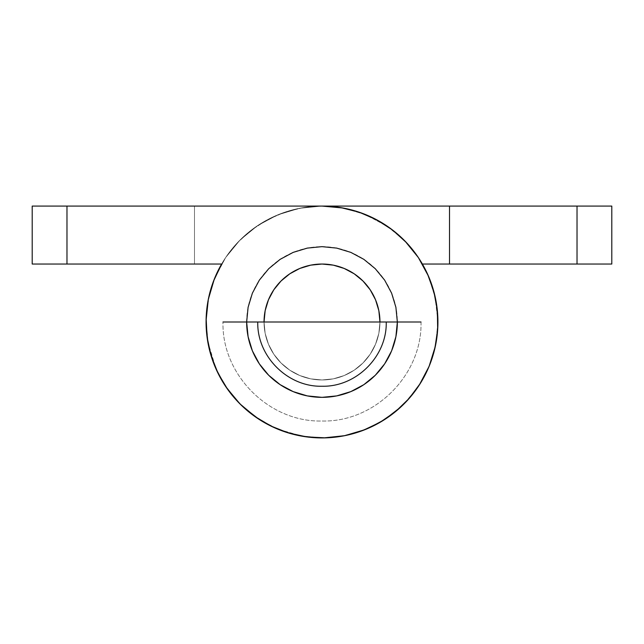<?xml version="1.0" encoding="UTF-8"?>
<svg xmlns="http://www.w3.org/2000/svg" width="644" height="644" viewBox="0 0 644 644"><rect width="100%" height="100%" fill="white"/><g stroke="black" fill="none" stroke-linecap="round" stroke-linejoin="round"><path stroke-width="0.48" stroke-dasharray="3.22 2.42" d="M246.652 322A75.348 75.348 0 0 1 322 246.652A75.348 75.348 0 0 1 397.348 322L246.652 322L248.101 307.301L252.384 293.165L259.347 280.14L268.717 268.717L280.14 259.347L293.165 252.384L307.301 248.101L322 246.652L336.699 248.101L350.835 252.384L363.86 259.347L375.283 268.717L384.653 280.14L391.616 293.165L395.899 307.301L397.348 322L395.899 336.699L391.616 350.835L384.653 363.86L375.283 375.283L363.86 384.653L350.835 391.608L336.699 395.899L322 397.348L307.301 395.899L293.165 391.608L280.14 384.653L268.717 375.283L259.347 363.86L252.384 350.835L248.101 336.699L246.652 322M421.015 322C422.375 374.905 374.913 422.375 322 421.015C269.087 422.375 221.625 374.905 222.985 322C221.625 374.905 269.087 422.375 322 421.015C374.913 422.375 422.375 374.905 421.015 322L386.239 322C387.125 356.325 356.325 387.125 322 386.239C287.675 387.125 256.876 356.325 257.761 322L222.985 322M322 264.04A57.96 57.96 0 0 1 379.96 322A57.96 57.96 0 0 1 322 379.96L333.31 378.849L322 379.96A57.96 57.96 0 0 0 379.96 322A57.96 57.96 0 0 0 322 264.04A57.96 57.96 0 0 0 264.04 322A57.96 57.96 0 0 0 322 379.96A57.96 57.96 0 0 1 264.04 322A57.96 57.96 0 0 1 322 264.04A57.96 57.96 0 0 1 379.96 322A57.96 57.96 0 0 1 322 379.96L333.31 378.849L344.178 375.549L333.31 378.849L344.178 375.549L354.2 370.195L344.178 375.549L354.2 370.195L362.983 362.983L354.2 370.195L362.983 362.983L370.195 354.2L362.983 362.983L370.195 354.2L375.549 344.178L370.195 354.2L375.549 344.178L378.849 333.31L375.549 344.178L378.849 333.31L379.96 322L378.849 333.31L379.96 322L378.849 333.31L375.549 344.178L370.195 354.2L362.983 362.983L354.2 370.195L344.178 375.549L333.31 378.849L322 379.96A57.96 57.96 0 0 0 379.96 322A57.96 57.96 0 0 0 322 264.04A57.96 57.96 0 0 0 264.04 322A57.96 57.96 0 0 0 322 379.96L310.69 378.849L322 379.96L333.31 378.849L344.178 375.549L354.2 370.195L362.983 362.983L370.195 354.2L375.549 344.178L378.849 333.31L375.549 344.178L370.195 354.2L362.983 362.983L354.2 370.195L344.178 375.549L333.31 378.849L322 379.96A57.96 57.96 0 0 1 264.04 322A57.96 57.96 0 0 1 322 264.04L333.31 265.151L344.178 268.451L354.2 273.805L362.983 281.017L370.195 289.8L375.549 299.822L378.849 310.69L379.96 322L378.849 333.31L375.549 344.178L370.195 354.2L362.983 362.983L354.2 370.195L344.178 375.549L333.31 378.849L344.178 375.549L354.2 370.195L362.983 362.983L370.195 354.2L375.549 344.178L370.195 354.2L362.983 362.983L354.2 370.195L344.178 375.549L333.31 378.849L322 379.96A57.96 57.96 0 0 0 379.96 322A57.96 57.96 0 0 0 322 264.04L333.31 265.151L322 264.04L333.31 265.151L344.178 268.451L354.2 273.805L362.983 281.017L370.195 289.8L375.549 299.822L378.849 310.69L379.96 322A57.96 57.96 0 0 1 322 379.96A57.96 57.96 0 0 1 264.04 322A57.96 57.96 0 0 1 322 264.04L333.31 265.151L344.178 268.451L333.31 265.151L344.178 268.451L354.2 273.805L344.178 268.451L354.2 273.805L362.983 281.017L354.2 273.805L362.983 281.017L370.195 289.8L362.983 281.017L370.195 289.8L375.549 299.822L370.195 289.8L375.549 299.822L378.849 310.69L375.549 299.822L378.849 310.69L379.96 322L378.849 310.69L379.96 322L378.849 333.31L375.549 344.178L378.849 333.31L379.96 322L378.849 310.69L379.96 322L378.849 333.31L379.96 322A57.96 57.96 0 0 1 322 379.96A57.96 57.96 0 0 0 379.96 322A57.96 57.96 0 0 0 322 264.04L310.69 265.151L299.822 268.451L289.8 273.805L281.017 281.017L273.805 289.8L268.451 299.822L265.151 310.69L264.04 322L265.151 333.31L268.451 344.178L273.805 354.2L281.017 362.983L289.8 370.195L299.822 375.549L310.69 378.849L322 379.96L333.31 378.849L344.178 375.549L354.2 370.195L362.983 362.983L370.195 354.2L375.549 344.178L378.849 333.31L379.96 322L378.849 310.69L375.549 299.822L370.195 289.8L362.983 281.017L354.2 273.805L344.178 268.451L333.31 265.151L322 264.04A57.96 57.96 0 0 0 264.04 322A57.96 57.96 0 0 0 322 379.96A57.96 57.96 0 0 1 264.04 322L265.151 310.69L268.451 299.822L273.805 289.8L281.017 281.017L289.8 273.805L299.822 268.451L310.69 265.151L322 264.04A57.96 57.96 0 0 0 264.04 322A57.96 57.96 0 0 0 322 379.96L310.69 378.849L299.822 375.549L289.8 370.195L281.017 362.983L273.805 354.2L268.451 344.178L265.151 333.31L264.04 322L265.151 333.31L264.04 322L265.151 310.69L264.04 322L265.151 310.69L268.451 299.822L265.151 310.69L268.451 299.822L273.805 289.8L268.451 299.822L273.805 289.8L281.017 281.017L273.805 289.8L281.017 281.017L289.8 273.805L281.017 281.017L289.8 273.805L299.822 268.451L289.8 273.805L299.822 268.451L310.69 265.151L299.822 268.451L310.69 265.151L322 264.04A57.96 57.96 0 0 0 264.04 322A57.96 57.96 0 0 0 322 379.96A57.96 57.96 0 0 1 264.04 322L265.151 333.31L264.04 322L265.151 310.69L264.04 322L265.151 310.69L268.451 299.822L265.151 310.69L268.451 299.822L273.805 289.8L268.451 299.822L273.805 289.8L281.017 281.017L273.805 289.8L281.017 281.017L289.8 273.805L281.017 281.017L289.8 273.805L299.822 268.451L289.8 273.805L299.822 268.451L310.69 265.151L299.822 268.451L310.69 265.151L322 264.04A57.96 57.96 0 0 1 379.96 322A57.96 57.96 0 0 1 322 379.96A57.96 57.96 0 0 1 264.04 322A57.96 57.96 0 0 1 322 264.04L333.31 265.151L344.178 268.451L354.2 273.805L362.983 281.017L370.195 289.8L375.549 299.822L378.849 310.69L379.96 322L378.849 333.31L375.549 344.178L370.195 354.2L362.983 362.983L354.2 370.195L344.178 375.549L333.31 378.849L322 379.96A57.96 57.96 0 0 0 379.96 322A57.96 57.96 0 0 0 322 264.04L310.69 265.151L322 264.04L333.31 265.151L322 264.04A57.96 57.96 0 0 0 264.04 322A57.96 57.96 0 0 0 322 379.96L310.69 378.849L299.822 375.549L289.8 370.195L281.017 362.983L273.805 354.2L268.451 344.178L265.151 333.31L268.451 344.178L265.151 333.31L264.04 322L265.151 310.69L268.451 299.822L273.805 289.8L281.017 281.017L289.8 273.805L299.822 268.451L310.69 265.151L322 264.04L333.31 265.151L344.178 268.451L333.31 265.151L344.178 268.451L354.2 273.805L344.178 268.451L354.2 273.805L362.983 281.017L354.2 273.805L362.983 281.017L370.195 289.8L362.983 281.017L370.195 289.8L375.549 299.822L370.195 289.8L375.549 299.822L378.849 310.69L375.549 299.822L378.849 310.69L379.96 322L378.849 333.31L375.549 344.178L370.195 354.2L362.983 362.983L354.2 370.195L344.178 375.549L333.31 378.849L322 379.96L310.69 378.849L299.822 375.549L289.8 370.195L281.017 362.983L273.805 354.2L268.451 344.178L273.805 354.2L281.017 362.983L289.8 370.195L299.822 375.549L310.69 378.849L322 379.96A57.96 57.96 0 0 0 379.96 322A57.96 57.96 0 0 0 322 264.04L310.69 265.151L322 264.04A57.96 57.96 0 0 1 379.96 322A57.96 57.96 0 0 1 322 379.96L333.31 378.849L322 379.96L310.69 378.849L299.822 375.549L289.8 370.195L281.017 362.983L273.805 354.2L268.451 344.178L265.151 333.31L264.04 322L265.151 310.69L268.451 299.822L273.805 289.8L281.017 281.017L289.8 273.805L299.822 268.451L310.69 265.151M384.814 419.421L379.96 422.392L362.83 430.49L344.612 435.69L325.792 437.856L306.866 436.93L288.351 432.929L270.73 425.966L254.477 416.225L240.035 403.965L227.775 389.523L218.034 373.27L211.071 355.649L207.07 337.134L206.144 318.208L208.31 299.388L213.51 281.17L221.608 264.04L194.488 264.04L221.608 264.04A115.92 115.92 0 0 0 282.354 430.933A115.92 115.92 0 0 0 436.157 342.133A115.92 115.92 0 0 0 322 206.08A115.92 115.92 0 0 1 436.157 342.133A115.92 115.92 0 0 1 282.354 430.933A115.92 115.92 0 0 1 221.608 264.04L213.51 281.17L208.31 299.388L206.144 318.208L207.07 337.134L211.071 355.649L218.034 373.27L227.775 389.523L240.035 403.965L254.477 416.225L270.73 425.966L288.351 432.929L306.866 436.93L325.792 437.856L344.612 435.69L362.83 430.49L379.96 422.392L395.537 411.605L409.149 398.435L420.443 383.212L429.097 366.364L434.893 348.324L437.67 329.583L437.365 310.641L433.967 291.998L427.584 274.159L418.383 257.6L406.606 242.756L392.566 230.037L376.643 219.765L359.263 212.23L340.885 207.626L322 206.08L66.976 206.08L66.976 264.04L221.608 264.04A115.92 115.92 0 0 0 282.354 430.933A115.92 115.92 0 0 0 436.157 342.133A115.92 115.92 0 0 0 322 206.08L194.488 206.08L322 206.08L340.885 207.626L359.263 212.23L376.643 219.765L392.566 230.037L406.606 242.756L418.383 257.6L427.584 274.159L433.967 291.998L437.365 310.641L437.67 329.583L434.893 348.324L429.097 366.364L420.443 383.212L409.149 398.435L395.537 411.605L386.4 418.383L390.135 415.783M359.263 212.23L340.885 207.626L322 206.08L299.388 208.31L277.636 214.903L257.6 225.617L240.035 240.035L225.617 257.6L221.608 264.04L32.2 264.04L32.2 206.08L322 206.08L194.488 206.08L194.488 264.04L194.488 206.08L449.512 206.08L449.512 264.04L577.024 264.04L577.024 206.08L449.512 206.08L611.8 206.08L611.8 264.04L422.392 264.04A115.92 115.92 0 0 1 361.646 430.933A115.92 115.92 0 0 1 207.843 342.133A115.92 115.92 0 0 1 322 206.08A115.92 115.92 0 0 0 207.843 342.133A115.92 115.92 0 0 0 361.646 430.933A115.92 115.92 0 0 0 422.392 264.04L449.512 264.04L449.512 206.08L322 206.08L303.115 207.626L284.737 212.23L267.357 219.765L251.434 230.037L237.394 242.756L225.617 257.6L214.903 277.636L225.617 257.6L237.394 242.756L251.434 230.037L267.357 219.765L284.737 212.23L303.115 207.626L322 206.08A115.92 115.92 0 0 1 437.92 322A115.92 115.92 0 0 1 322 437.92L337.134 436.93L355.649 432.929L373.27 425.966L389.523 416.225L403.965 403.965L418.383 386.4L403.965 403.965L389.523 416.225L384.814 419.429M194.488 264.04L194.488 206.08L194.488 264.04M221.608 264.04L213.51 281.17L208.31 299.388L206.144 318.208L207.07 337.134L211.071 355.649L218.034 373.27L227.775 389.523L240.035 403.965L254.477 416.225L270.73 425.966L288.351 432.929L306.866 436.93L325.792 437.856L344.612 435.69L362.83 430.49L379.96 422.392L395.537 411.605L409.149 398.435M420.443 383.212L429.097 366.364L434.893 348.324L437.67 329.583L437.365 310.641M435.441 298.148L433.967 291.998L427.584 274.159L418.383 257.6L406.606 242.756L392.566 230.037L376.643 219.765M32.2 264.04L32.2 206.08L66.976 206.08L66.976 264.04L32.2 264.04M208.986 296.208L213.067 282.354L210.033 291.998L206.635 310.641L206.169 317.444L207.505 303.871M207.424 339.63L206.096 323.9L206.33 329.583L209.107 348.324L214.903 366.364L223.557 383.212L234.851 398.435L248.463 411.605L253.865 415.783L243.311 407.121M259.186 419.421L273.008 427.061L259.186 419.421M275.89 428.357L281.17 430.49L299.388 435.69L318.208 437.856L299.388 435.69L281.17 430.49L275.89 428.357M421.104 382.134L427.809 369.35L421.104 382.134M434.716 349.064L430.756 362.121L432.929 355.649L436.93 337.134L437.807 327.063L436.044 342.753M437.904 323.9L437.856 318.208L435.69 299.388L429.097 277.636L435.69 299.388L437.856 318.208L437.904 323.9M427.061 273.008L422.392 264.04L427.061 273.008M310.69 378.849L299.822 375.549L289.8 370.195L281.017 362.983L273.805 354.2L268.451 344.178L265.151 333.31L268.451 344.178L273.805 354.2L281.017 362.983L289.8 370.195L299.822 375.549L310.69 378.849L299.822 375.549L289.8 370.195L281.017 362.983L273.805 354.2L268.451 344.178L265.151 333.31L264.04 322L265.151 333.31L264.04 322L265.151 333.31L268.451 344.178L265.151 333.31L268.451 344.178L273.805 354.2L268.451 344.178L273.805 354.2L281.017 362.983L273.805 354.2L281.017 362.983L289.8 370.195L281.017 362.983L289.8 370.195L299.822 375.549L289.8 370.195L299.822 375.549L310.69 378.849L299.822 375.549L310.69 378.849L322 379.96L310.69 378.849M449.512 206.08L449.512 264.04L449.512 206.08M382.134 421.104L368.11 428.357M362.121 430.756L349.064 434.716M341.417 436.286L327.063 437.807M237.765 401.639L225.617 386.4L214.903 366.364L209.107 348.324L207.956 342.753M611.8 206.08L611.8 264.04L577.024 264.04L577.024 206.08L611.8 206.08M316.937 437.807L322 437.92A115.92 115.92 0 0 0 437.92 322A115.92 115.92 0 0 0 322 206.08L299.388 208.31L277.636 214.903L257.6 225.617L240.035 240.035L225.617 257.6L214.267 279.198M216.939 273.008L214.903 277.636L208.31 299.388L206.08 322L206.193 327.063M206.096 320.31L208.31 344.612L209.284 349.064M207.714 341.417L216.191 369.35M213.244 362.121L214.903 366.364L225.617 386.4L228.515 390.546M222.896 382.134L225.617 386.4L214.903 366.364L225.617 386.4M274.65 427.809L253.865 415.783L261.867 421.104M294.936 434.716L299.388 435.69L277.636 429.097L257.6 418.383L277.636 429.097L281.879 430.756M322.064 206.08L322 206.08A115.92 115.92 0 0 0 206.08 322A115.92 115.92 0 0 0 322 437.92L299.388 435.69L277.636 429.097L302.583 436.286M349.555 209.405L344.612 208.31L322 206.08A115.92 115.92 0 0 1 437.92 322A115.92 115.92 0 0 1 322 437.92L323.691 437.904M364.802 429.733L370.992 427.061M383.671 420.154L366.364 429.097L386.4 418.383L366.364 429.097L344.612 435.69L366.364 429.097L344.612 435.69L322 437.92A115.92 115.92 0 0 1 206.08 322A115.92 115.92 0 0 1 322 206.08L299.388 208.31L277.636 214.903L257.6 225.617L240.035 240.035L225.617 257.6L214.903 277.636L208.31 299.388L206.08 322L208.31 344.612L214.903 366.364L208.31 344.612L206.08 322L208.31 299.388L214.903 277.636L225.617 257.6L240.035 240.035L257.6 225.617L277.636 214.903L299.388 208.31L322 206.08A115.92 115.92 0 0 0 206.08 322A115.92 115.92 0 0 0 322 437.92A115.92 115.92 0 0 0 437.92 322A115.92 115.92 0 0 0 322 206.08L342.962 207.988M400.689 407.121L406.235 401.639L400.689 407.121M435.352 346.263L429.097 366.364L418.383 386.4L429.105 366.339L418.383 386.4L415.485 390.546L419.308 384.991M437.872 325.252L435.69 344.612L429.097 366.364L435.69 344.612L436.576 339.63M436.495 303.871L435.69 299.388L437.92 322L435.69 344.612L437.92 322L437.831 317.444M430.933 282.354L429.097 277.636L435.69 299.388L437.92 322L435.014 296.208M418.407 257.632L429.097 277.636L435.69 299.388L428.437 276.083M370.533 216.73L366.364 214.903L389.081 227.461L405.148 241.234L418.383 257.6L429.097 277.636L418.334 257.519L403.965 240.035L400.31 236.533L403.965 240.035L386.4 225.617L382.568 223.162M322 437.92L344.612 435.69L322 437.92L299.388 435.69L322 437.92A115.92 115.92 0 0 1 206.08 322A115.92 115.92 0 0 1 322 206.08L344.612 208.31L366.364 214.903L344.612 208.31L366.364 214.903L386.4 225.617L363.337 213.703"/><path stroke-width="0.97" d="M222.985 322L257.761 322C256.876 356.325 287.675 387.125 322 386.239C356.325 387.125 387.125 356.325 386.239 322L421.015 322M322 264.04A57.96 57.96 0 0 1 379.96 322L378.849 310.69L379.96 322A57.96 57.96 0 0 0 322 264.04L333.31 265.151L344.178 268.451L354.2 273.805L362.983 281.017L370.195 289.8L375.549 299.822L378.849 310.69L375.549 299.822L370.195 289.8L362.983 281.017L354.2 273.805L344.178 268.451L333.31 265.151L322 264.04A57.96 57.96 0 0 0 264.04 322L265.151 310.69L268.451 299.822L273.805 289.8L281.017 281.017L289.8 273.805L299.822 268.451L310.69 265.151L322 264.04A57.96 57.96 0 0 0 264.04 322L265.151 310.69L268.451 299.822L273.805 289.8L281.017 281.017L289.8 273.805L299.822 268.451L310.69 265.151L322 264.04L310.69 265.151M246.652 322L248.101 336.699L252.384 350.835L259.347 363.86L268.717 375.283L280.14 384.653L293.165 391.608L307.301 395.899L322 397.348L336.699 395.899L350.835 391.608L363.86 384.653L375.283 375.283L384.653 363.86L391.616 350.835L395.899 336.699L397.348 322L395.899 307.301L391.616 293.165L384.653 280.14L375.283 268.717L363.86 259.347L350.835 252.384L336.699 248.101L322 246.652L307.301 248.101L293.165 252.384L280.14 259.347L268.717 268.717L259.347 280.14L252.384 293.165L248.101 307.301L246.652 322A75.348 75.348 0 0 0 322 397.348A75.348 75.348 0 0 0 397.348 322L246.652 322M221.608 264.04L32.2 264.04L32.2 206.08L66.976 206.08L32.2 206.08L32.2 264.04L66.976 264.04L66.976 206.08L449.512 206.08L449.512 264.04L422.392 264.04L611.8 264.04L611.8 206.08L449.512 206.08L449.512 264.04L577.024 264.04L577.024 206.08L66.976 206.08L66.976 264.04L221.608 264.04L213.51 281.17L208.31 299.388L206.144 318.208L207.07 337.134L211.071 355.649L218.034 373.27L227.775 389.523L240.035 403.965L254.477 416.225L270.73 425.966L288.351 432.929L306.866 436.93L325.792 437.856L344.612 435.69L362.83 430.49L379.96 422.392L395.537 411.605L409.149 398.435L420.443 383.212L429.097 366.364L434.893 348.324L437.67 329.583L437.365 310.641L433.967 291.998L427.584 274.159L418.383 257.6L406.606 242.756L392.566 230.037L376.643 219.765L359.263 212.23L340.885 207.626L322 206.08A115.92 115.92 0 0 1 436.157 342.133A115.92 115.92 0 0 1 282.354 430.933A115.92 115.92 0 0 1 221.608 264.04L216.939 273.008M390.135 415.783L400.689 407.121L384.814 419.421M409.149 398.435L420.443 383.212M437.365 310.641L435.441 298.148M376.643 219.765L359.263 212.23M214.903 277.636L213.067 282.354L214.903 277.636M206.169 317.444L206.096 323.9L206.169 317.444M243.311 407.121L259.186 419.421L243.311 407.121L237.765 401.639L225.617 386.4M273.008 427.061L275.89 428.357L273.008 427.061M418.383 386.4L421.104 382.134L418.383 386.4M427.809 369.35L430.756 362.121L427.809 369.35M437.807 327.063L437.904 323.9L437.807 327.063M429.097 277.636L427.061 273.008L429.097 277.636M436.044 342.753L434.716 349.064M384.814 419.429L382.134 421.104M368.11 428.357L362.121 430.756M349.064 434.716L341.417 436.286M327.063 437.807L322 437.92M207.956 342.753L207.424 339.63M207.505 303.871L208.986 296.208M577.024 206.08L577.024 264.04L611.8 264.04L611.8 206.08L577.024 206.08M214.267 279.198L208.31 299.388L206.096 320.31M206.193 327.063L207.714 341.417M209.284 349.064L213.244 362.121M216.191 369.35L222.896 382.134M226.567 387.801L240.035 403.965L256.199 417.433L240.035 403.965L226.567 387.801M261.867 421.104L274.65 427.809M281.879 430.756L294.936 434.716M302.583 436.286L316.937 437.807M323.691 437.904L344.612 435.69L364.802 429.733M370.992 427.061L383.671 420.154M406.235 401.639L415.485 390.546L406.235 401.639M419.308 384.991L429.097 366.364L435.352 346.263M436.576 339.63L437.872 325.252M437.831 317.444L436.495 303.871M435.014 296.208L430.933 282.354M428.437 276.083L418.407 257.632M418.334 257.519L405.148 241.234L418.334 257.519M400.31 236.533L389.081 227.461L400.31 236.533M382.568 223.162L370.533 216.73M363.337 213.703L349.555 209.405M342.962 207.988L322.064 206.08M228.515 390.546L237.765 401.639"/></g></svg>
